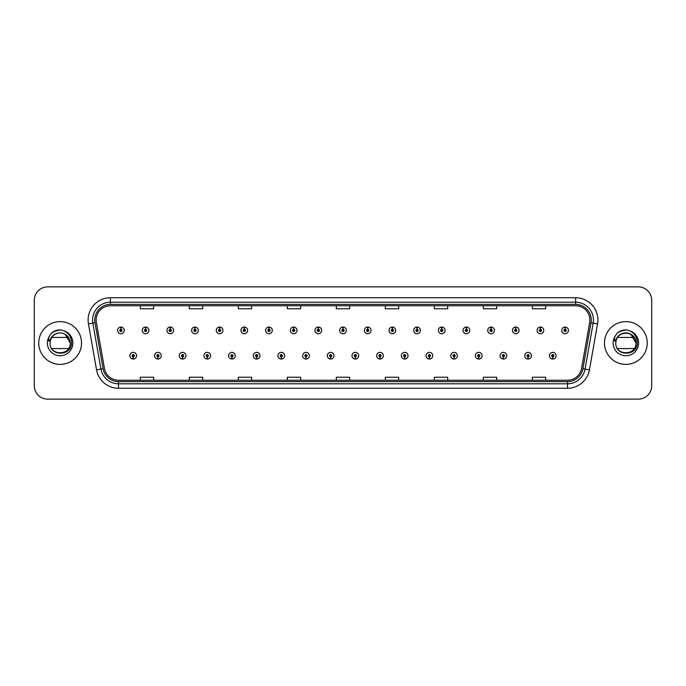 <?xml version="1.0" encoding="UTF-8"?>
<svg xmlns="http://www.w3.org/2000/svg" width="686" height="686" viewBox="0 0 686 686"><rect width="100%" height="100%" fill="white"/><g stroke="black" fill="none" stroke-linecap="round" stroke-linejoin="round"><path stroke-width="1.03" d="M157.866 356.806L157.771 359.035A3.344 3.344 0 0 0 158.063 359.035L157.96 356.806A1.115 1.115 0 0 0 159.023 355.7A1.115 1.115 0 0 0 157.917 354.585A1.115 1.115 0 0 0 156.802 355.7A1.115 1.115 0 0 0 157.866 356.806L157.891 356.137A0.446 0.446 0 0 1 157.471 355.7A0.446 0.446 0 0 1 157.917 355.254A0.446 0.446 0 0 1 158.363 355.7A0.446 0.446 0 0 1 157.934 356.137L157.96 356.806M182.545 356.806L182.45 359.035A3.344 3.344 0 0 0 182.742 359.035L182.639 356.806A1.115 1.115 0 0 0 183.702 355.7A1.115 1.115 0 0 0 182.596 354.585A1.115 1.115 0 0 0 181.481 355.7A1.115 1.115 0 0 0 182.545 356.806L182.57 356.137A0.446 0.446 0 0 1 182.15 355.7A0.446 0.446 0 0 1 182.596 355.254A0.446 0.446 0 0 1 183.033 355.7A0.446 0.446 0 0 1 182.613 356.137L182.639 356.806M207.223 356.806L207.121 359.035A3.344 3.344 0 0 0 207.412 359.035L207.318 356.806A1.115 1.115 0 0 0 208.381 355.7A1.115 1.115 0 0 0 207.266 354.585A1.115 1.115 0 0 0 206.16 355.7A1.115 1.115 0 0 0 207.223 356.806L207.249 356.137A0.446 0.446 0 0 1 206.82 355.7A0.446 0.446 0 0 1 207.266 355.254A0.446 0.446 0 0 1 207.712 355.7A0.446 0.446 0 0 1 207.292 356.137L207.318 356.806M231.902 356.806L231.799 359.035A3.344 3.344 0 0 0 232.091 359.035L231.997 356.806A1.115 1.115 0 0 0 233.06 355.7A1.115 1.115 0 0 0 231.945 354.585A1.115 1.115 0 0 0 230.83 355.7A1.115 1.115 0 0 0 231.902 356.806L231.928 356.137A0.446 0.446 0 0 1 231.499 355.7A0.446 0.446 0 0 1 231.945 355.254A0.446 0.446 0 0 1 232.391 355.7A0.446 0.446 0 0 1 231.971 356.137L231.997 356.806M256.581 356.806L256.478 359.035A3.344 3.344 0 0 0 256.77 359.035L256.675 356.806A1.115 1.115 0 0 0 257.739 355.7A1.115 1.115 0 0 0 256.624 354.585A1.115 1.115 0 0 0 255.509 355.7A1.115 1.115 0 0 0 256.581 356.806L256.607 356.137A0.446 0.446 0 0 1 256.178 355.7A0.446 0.446 0 0 1 256.624 355.254A0.446 0.446 0 0 1 257.07 355.7A0.446 0.446 0 0 1 256.65 356.137L256.675 356.806M281.26 356.806L281.157 359.035A3.344 3.344 0 0 0 281.449 359.035L281.354 356.806A1.115 1.115 0 0 0 282.418 355.7A1.115 1.115 0 0 0 281.303 354.585A1.115 1.115 0 0 0 280.188 355.7A1.115 1.115 0 0 0 281.26 356.806L281.286 356.137A0.446 0.446 0 0 1 280.857 355.7A0.446 0.446 0 0 1 281.303 355.254A0.446 0.446 0 0 1 281.749 355.7A0.446 0.446 0 0 1 281.32 356.137L281.354 356.806M305.93 356.806L305.836 359.035A3.344 3.344 0 0 0 306.127 359.035L306.033 356.806A1.115 1.115 0 0 0 307.096 355.7A1.115 1.115 0 0 0 305.982 354.585A1.115 1.115 0 0 0 304.867 355.7A1.115 1.115 0 0 0 305.93 356.806L305.965 356.137A0.446 0.446 0 0 1 305.536 355.7A0.446 0.446 0 0 1 305.982 355.254A0.446 0.446 0 0 1 306.428 355.7A0.446 0.446 0 0 1 305.999 356.137L306.033 356.806M330.609 356.806L330.515 359.035A3.344 3.344 0 0 0 330.806 359.035L330.712 356.806A1.115 1.115 0 0 0 331.775 355.7A1.115 1.115 0 0 0 330.661 354.585A1.115 1.115 0 0 0 329.546 355.7A1.115 1.115 0 0 0 330.609 356.806L330.643 356.137A0.446 0.446 0 0 1 330.215 355.7A0.446 0.446 0 0 1 330.661 355.254A0.446 0.446 0 0 1 331.106 355.7A0.446 0.446 0 0 1 330.678 356.137L330.712 356.806M355.288 356.806L355.194 359.035A3.344 3.344 0 0 0 355.485 359.035L355.391 356.806A1.115 1.115 0 0 0 356.454 355.7A1.115 1.115 0 0 0 355.339 354.585A1.115 1.115 0 0 0 354.225 355.7A1.115 1.115 0 0 0 355.288 356.806L355.322 356.137A0.446 0.446 0 0 1 354.894 355.7A0.446 0.446 0 0 1 355.339 355.254A0.446 0.446 0 0 1 355.785 355.7A0.446 0.446 0 0 1 355.357 356.137L355.391 356.806M379.967 356.806L379.873 359.035A3.344 3.344 0 0 0 380.164 359.035L380.07 356.806A1.115 1.115 0 0 0 381.133 355.7A1.115 1.115 0 0 0 380.018 354.585A1.115 1.115 0 0 0 378.904 355.7A1.115 1.115 0 0 0 379.967 356.806L380.001 356.137A0.446 0.446 0 0 1 379.572 355.7A0.446 0.446 0 0 1 380.018 355.254A0.446 0.446 0 0 1 380.464 355.7A0.446 0.446 0 0 1 380.035 356.137L380.07 356.806M404.646 356.806L404.551 359.035A3.344 3.344 0 0 0 404.843 359.035L404.74 356.806A1.115 1.115 0 0 0 405.812 355.7A1.115 1.115 0 0 0 404.697 354.585A1.115 1.115 0 0 0 403.582 355.7A1.115 1.115 0 0 0 404.646 356.806L404.68 356.137A0.446 0.446 0 0 1 404.251 355.7A0.446 0.446 0 0 1 404.697 355.254A0.446 0.446 0 0 1 405.143 355.7A0.446 0.446 0 0 1 404.714 356.137L404.74 356.806M429.325 356.806L429.23 359.035A3.344 3.344 0 0 0 429.522 359.035L429.419 356.806A1.115 1.115 0 0 0 430.491 355.7A1.115 1.115 0 0 0 429.376 354.585A1.115 1.115 0 0 0 428.261 355.7A1.115 1.115 0 0 0 429.325 356.806L429.35 356.137A0.446 0.446 0 0 1 428.93 355.7A0.446 0.446 0 0 1 429.376 355.254A0.446 0.446 0 0 1 429.822 355.7A0.446 0.446 0 0 1 429.393 356.137L429.419 356.806M454.003 356.806L453.909 359.035A3.344 3.344 0 0 0 454.201 359.035L454.098 356.806A1.115 1.115 0 0 0 455.17 355.7A1.115 1.115 0 0 0 454.055 354.585A1.115 1.115 0 0 0 452.94 355.7A1.115 1.115 0 0 0 454.003 356.806L454.029 356.137A0.446 0.446 0 0 1 453.609 355.7A0.446 0.446 0 0 1 454.055 355.254A0.446 0.446 0 0 1 454.501 355.7A0.446 0.446 0 0 1 454.072 356.137L454.098 356.806M478.682 356.806L478.588 359.035A3.344 3.344 0 0 0 478.879 359.035L478.777 356.806A1.115 1.115 0 0 0 479.84 355.7A1.115 1.115 0 0 0 478.734 354.585A1.115 1.115 0 0 0 477.619 355.7A1.115 1.115 0 0 0 478.682 356.806L478.708 356.137A0.446 0.446 0 0 1 478.288 355.7A0.446 0.446 0 0 1 478.734 355.254A0.446 0.446 0 0 1 479.18 355.7A0.446 0.446 0 0 1 478.751 356.137L478.777 356.806M503.361 356.806L503.258 359.035A3.344 3.344 0 0 0 503.55 359.035L503.455 356.806A1.115 1.115 0 0 0 504.519 355.7A1.115 1.115 0 0 0 503.404 354.585A1.115 1.115 0 0 0 502.298 355.7A1.115 1.115 0 0 0 503.361 356.806L503.387 356.137A0.446 0.446 0 0 1 502.967 355.7A0.446 0.446 0 0 1 503.404 355.254A0.446 0.446 0 0 1 503.85 355.7A0.446 0.446 0 0 1 503.43 356.137L503.455 356.806M528.04 356.806L527.937 359.035A3.344 3.344 0 0 0 528.229 359.035L528.134 356.806A1.115 1.115 0 0 0 529.198 355.7A1.115 1.115 0 0 0 528.083 354.585A1.115 1.115 0 0 0 526.977 355.7A1.115 1.115 0 0 0 528.04 356.806L528.066 356.137A0.446 0.446 0 0 1 527.637 355.7A0.446 0.446 0 0 1 528.083 355.254A0.446 0.446 0 0 1 528.529 355.7A0.446 0.446 0 0 1 528.109 356.137L528.134 356.806M552.719 356.806L552.616 359.035A3.344 3.344 0 0 0 552.907 359.035L552.813 356.806A1.115 1.115 0 0 0 553.876 355.7A1.115 1.115 0 0 0 552.762 354.585A1.115 1.115 0 0 0 551.647 355.7A1.115 1.115 0 0 0 552.719 356.806L552.745 356.137A0.446 0.446 0 0 1 552.316 355.7A0.446 0.446 0 0 1 552.762 355.254A0.446 0.446 0 0 1 553.208 355.7A0.446 0.446 0 0 1 552.787 356.137L552.813 356.806M133.187 356.806L133.093 359.035A3.344 3.344 0 0 0 133.384 359.035L133.281 356.806A1.115 1.115 0 0 0 134.353 355.7A1.115 1.115 0 0 0 133.238 354.585A1.115 1.115 0 0 0 132.124 355.7A1.115 1.115 0 0 0 133.187 356.806L133.213 356.137A0.446 0.446 0 0 1 132.792 355.7A0.446 0.446 0 0 1 133.238 355.254A0.446 0.446 0 0 1 133.684 355.7A0.446 0.446 0 0 1 133.256 356.137L133.281 356.806M145.621 329.28L145.724 327.059A3.344 3.344 0 0 0 145.432 327.059L145.526 329.28A1.115 1.115 0 0 0 144.463 330.395A1.115 1.115 0 0 0 145.578 331.51A1.115 1.115 0 0 0 146.684 330.395A1.115 1.115 0 0 0 145.621 329.28L145.595 329.949A0.446 0.446 0 0 1 146.024 330.395A0.446 0.446 0 0 1 145.578 330.841A0.446 0.446 0 0 1 145.132 330.395A0.446 0.446 0 0 1 145.552 329.949L145.526 329.28M170.299 329.28L170.402 327.059A3.344 3.344 0 0 0 170.111 327.059L170.205 329.28A1.115 1.115 0 0 0 169.142 330.395A1.115 1.115 0 0 0 170.257 331.51A1.115 1.115 0 0 0 171.363 330.395A1.115 1.115 0 0 0 170.299 329.28L170.274 329.949A0.446 0.446 0 0 1 170.694 330.395A0.446 0.446 0 0 1 170.257 330.841A0.446 0.446 0 0 1 169.811 330.395A0.446 0.446 0 0 1 170.231 329.949L170.205 329.28M194.978 329.28L195.073 327.059A3.344 3.344 0 0 0 194.781 327.059L194.884 329.28A1.115 1.115 0 0 0 193.821 330.395A1.115 1.115 0 0 0 194.927 331.51A1.115 1.115 0 0 0 196.042 330.395A1.115 1.115 0 0 0 194.978 329.28L194.953 329.949A0.446 0.446 0 0 1 195.373 330.395A0.446 0.446 0 0 1 194.927 330.841A0.446 0.446 0 0 1 194.49 330.395A0.446 0.446 0 0 1 194.91 329.949L194.884 329.28M219.657 329.28L219.752 327.059A3.344 3.344 0 0 0 219.46 327.059L219.563 329.28A1.115 1.115 0 0 0 218.5 330.395A1.115 1.115 0 0 0 219.606 331.51A1.115 1.115 0 0 0 220.72 330.395A1.115 1.115 0 0 0 219.657 329.28L219.631 329.949A0.446 0.446 0 0 1 220.052 330.395A0.446 0.446 0 0 1 219.606 330.841A0.446 0.446 0 0 1 219.16 330.395A0.446 0.446 0 0 1 219.589 329.949L219.563 329.28M244.336 329.28L244.43 327.059A3.344 3.344 0 0 0 244.139 327.059L244.242 329.28A1.115 1.115 0 0 0 243.17 330.395A1.115 1.115 0 0 0 244.285 331.51A1.115 1.115 0 0 0 245.399 330.395A1.115 1.115 0 0 0 244.336 329.28L244.31 329.949A0.446 0.446 0 0 1 244.73 330.395A0.446 0.446 0 0 1 244.285 330.841A0.446 0.446 0 0 1 243.839 330.395A0.446 0.446 0 0 1 244.267 329.949L244.242 329.28M269.015 329.28L269.109 327.059A3.344 3.344 0 0 0 268.818 327.059L268.921 329.28A1.115 1.115 0 0 0 267.849 330.395A1.115 1.115 0 0 0 268.963 331.51A1.115 1.115 0 0 0 270.078 330.395A1.115 1.115 0 0 0 269.015 329.28L268.981 329.949A0.446 0.446 0 0 1 269.409 330.395A0.446 0.446 0 0 1 268.963 330.841A0.446 0.446 0 0 1 268.518 330.395A0.446 0.446 0 0 1 268.946 329.949L268.921 329.28M293.694 329.28L293.788 327.059A3.344 3.344 0 0 0 293.497 327.059L293.591 329.28A1.115 1.115 0 0 0 292.528 330.395A1.115 1.115 0 0 0 293.642 331.51A1.115 1.115 0 0 0 294.757 330.395A1.115 1.115 0 0 0 293.694 329.28L293.659 329.949A0.446 0.446 0 0 1 294.088 330.395A0.446 0.446 0 0 1 293.642 330.841A0.446 0.446 0 0 1 293.196 330.395A0.446 0.446 0 0 1 293.625 329.949L293.591 329.28M318.373 329.28L318.467 327.059A3.344 3.344 0 0 0 318.175 327.059L318.27 329.28A1.115 1.115 0 0 0 317.206 330.395A1.115 1.115 0 0 0 318.321 331.51A1.115 1.115 0 0 0 319.436 330.395A1.115 1.115 0 0 0 318.373 329.28L318.338 329.949A0.446 0.446 0 0 1 318.767 330.395A0.446 0.446 0 0 1 318.321 330.841A0.446 0.446 0 0 1 317.875 330.395A0.446 0.446 0 0 1 318.304 329.949L318.27 329.28M343.051 329.28L343.146 327.059A3.344 3.344 0 0 0 342.854 327.059L342.949 329.28A1.115 1.115 0 0 0 341.885 330.395A1.115 1.115 0 0 0 343 331.51A1.115 1.115 0 0 0 344.115 330.395A1.115 1.115 0 0 0 343.051 329.28L343.017 329.949A0.446 0.446 0 0 1 343.446 330.395A0.446 0.446 0 0 1 343 330.841A0.446 0.446 0 0 1 342.554 330.395A0.446 0.446 0 0 1 342.983 329.949L342.949 329.28M367.73 329.28L367.825 327.059A3.344 3.344 0 0 0 367.533 327.059L367.627 329.28A1.115 1.115 0 0 0 366.564 330.395A1.115 1.115 0 0 0 367.679 331.51A1.115 1.115 0 0 0 368.794 330.395A1.115 1.115 0 0 0 367.73 329.28L367.696 329.949A0.446 0.446 0 0 1 368.125 330.395A0.446 0.446 0 0 1 367.679 330.841A0.446 0.446 0 0 1 367.233 330.395A0.446 0.446 0 0 1 367.662 329.949L367.627 329.28M392.409 329.28L392.503 327.059A3.344 3.344 0 0 0 392.212 327.059L392.306 329.28A1.115 1.115 0 0 0 391.243 330.395A1.115 1.115 0 0 0 392.358 331.51A1.115 1.115 0 0 0 393.472 330.395A1.115 1.115 0 0 0 392.409 329.28L392.375 329.949A0.446 0.446 0 0 1 392.804 330.395A0.446 0.446 0 0 1 392.358 330.841A0.446 0.446 0 0 1 391.912 330.395A0.446 0.446 0 0 1 392.341 329.949L392.306 329.28M417.079 329.28L417.182 327.059A3.344 3.344 0 0 0 416.891 327.059L416.985 329.28A1.115 1.115 0 0 0 415.922 330.395A1.115 1.115 0 0 0 417.037 331.51A1.115 1.115 0 0 0 418.151 330.395A1.115 1.115 0 0 0 417.079 329.28L417.054 329.949A0.446 0.446 0 0 1 417.482 330.395A0.446 0.446 0 0 1 417.037 330.841A0.446 0.446 0 0 1 416.591 330.395A0.446 0.446 0 0 1 417.019 329.949L416.985 329.28M441.758 329.28L441.861 327.059A3.344 3.344 0 0 0 441.57 327.059L441.664 329.28A1.115 1.115 0 0 0 440.601 330.395A1.115 1.115 0 0 0 441.715 331.51A1.115 1.115 0 0 0 442.83 330.395A1.115 1.115 0 0 0 441.758 329.28L441.733 329.949A0.446 0.446 0 0 1 442.161 330.395A0.446 0.446 0 0 1 441.715 330.841A0.446 0.446 0 0 1 441.27 330.395A0.446 0.446 0 0 1 441.69 329.949L441.664 329.28M466.437 329.28L466.54 327.059A3.344 3.344 0 0 0 466.248 327.059L466.343 329.28A1.115 1.115 0 0 0 465.28 330.395A1.115 1.115 0 0 0 466.394 331.51A1.115 1.115 0 0 0 467.5 330.395A1.115 1.115 0 0 0 466.437 329.28L466.411 329.949A0.446 0.446 0 0 1 466.84 330.395A0.446 0.446 0 0 1 466.394 330.841A0.446 0.446 0 0 1 465.948 330.395A0.446 0.446 0 0 1 466.369 329.949L466.343 329.28M491.116 329.28L491.219 327.059A3.344 3.344 0 0 0 490.927 327.059L491.022 329.28A1.115 1.115 0 0 0 489.958 330.395A1.115 1.115 0 0 0 491.073 331.51A1.115 1.115 0 0 0 492.179 330.395A1.115 1.115 0 0 0 491.116 329.28L491.09 329.949A0.446 0.446 0 0 1 491.51 330.395A0.446 0.446 0 0 1 491.073 330.841A0.446 0.446 0 0 1 490.627 330.395A0.446 0.446 0 0 1 491.047 329.949L491.022 329.28M515.795 329.28L515.889 327.059A3.344 3.344 0 0 0 515.598 327.059L515.701 329.28A1.115 1.115 0 0 0 514.637 330.395A1.115 1.115 0 0 0 515.743 331.51A1.115 1.115 0 0 0 516.858 330.395A1.115 1.115 0 0 0 515.795 329.28L515.769 329.949A0.446 0.446 0 0 1 516.189 330.395A0.446 0.446 0 0 1 515.743 330.841A0.446 0.446 0 0 1 515.306 330.395A0.446 0.446 0 0 1 515.726 329.949L515.701 329.28M540.474 329.28L540.568 327.059A3.344 3.344 0 0 0 540.276 327.059L540.379 329.28A1.115 1.115 0 0 0 539.316 330.395A1.115 1.115 0 0 0 540.422 331.51A1.115 1.115 0 0 0 541.537 330.395A1.115 1.115 0 0 0 540.474 329.28L540.448 329.949A0.446 0.446 0 0 1 540.868 330.395A0.446 0.446 0 0 1 540.422 330.841A0.446 0.446 0 0 1 539.976 330.395A0.446 0.446 0 0 1 540.405 329.949L540.379 329.28M565.153 329.28L565.247 327.059A3.344 3.344 0 0 0 564.955 327.059L565.058 329.28A1.115 1.115 0 0 0 563.986 330.395A1.115 1.115 0 0 0 565.101 331.51A1.115 1.115 0 0 0 566.216 330.395A1.115 1.115 0 0 0 565.153 329.28L565.127 329.949A0.446 0.446 0 0 1 565.547 330.395A0.446 0.446 0 0 1 565.101 330.841A0.446 0.446 0 0 1 564.655 330.395A0.446 0.446 0 0 1 565.084 329.949L565.058 329.28M120.942 329.28L121.045 327.059A3.344 3.344 0 0 0 120.753 327.059L120.847 329.28A1.115 1.115 0 0 0 119.784 330.395A1.115 1.115 0 0 0 120.899 331.51A1.115 1.115 0 0 0 122.014 330.395A1.115 1.115 0 0 0 120.942 329.28L120.916 329.949A0.446 0.446 0 0 1 121.345 330.395A0.446 0.446 0 0 1 120.899 330.841A0.446 0.446 0 0 1 120.453 330.395A0.446 0.446 0 0 1 120.873 329.949L120.847 329.28M38.75 343A21.386 21.386 0 0 0 60.136 364.386A21.386 21.386 0 0 0 81.514 343A21.386 21.386 0 0 0 60.136 321.614A21.386 21.386 0 0 0 38.75 343A21.386 21.386 0 0 0 60.136 364.386A21.386 21.386 0 0 0 81.514 343A21.386 21.386 0 0 0 60.136 321.614A21.386 21.386 0 0 0 38.75 343M604.486 343A21.386 21.386 0 0 0 625.864 364.386A21.386 21.386 0 0 0 647.25 343A21.386 21.386 0 0 0 625.864 321.614A21.386 21.386 0 0 0 604.486 343A21.386 21.386 0 0 0 625.864 364.386A21.386 21.386 0 0 0 647.25 343A21.386 21.386 0 0 0 625.864 321.614A21.386 21.386 0 0 0 604.486 343M96.126 320.01A14.252 14.252 0 0 1 110.386 305.759L575.614 305.759A14.252 14.252 0 0 1 589.651 322.489L581.548 368.459A14.252 14.252 0 0 1 567.511 380.241L118.489 380.241A14.252 14.252 0 0 1 104.452 368.459L96.349 322.489A14.252 14.252 0 0 1 96.126 320.01M94.745 320.01A15.641 15.641 0 0 0 94.985 322.729L103.089 368.699A15.641 15.641 0 0 0 118.489 381.622L567.511 381.622A15.641 15.641 0 0 0 582.911 368.699L591.015 322.729A15.641 15.641 0 0 0 575.614 304.378L110.386 304.378A15.641 15.641 0 0 0 94.745 320.01M88.451 323.886A22.269 22.269 0 0 1 110.386 297.741L575.614 297.741A22.269 22.269 0 0 1 597.549 323.886L589.446 369.857A22.269 22.269 0 0 1 567.511 388.259L118.489 388.259A22.269 22.269 0 0 1 96.555 369.857L88.451 323.886L92.833 323.106A17.819 17.819 0 0 1 110.386 302.2L575.614 302.2A17.819 17.819 0 0 1 593.167 323.106L585.055 369.077A17.819 17.819 0 0 1 567.511 383.8L118.489 383.8A17.819 17.819 0 0 1 100.945 369.077L92.833 323.106A17.819 17.819 0 0 1 92.567 320.01M651.7 300.236A13.36 13.36 0 0 0 638.34 286.877L47.66 286.877A13.36 13.36 0 0 0 34.3 300.236L34.3 385.764A13.36 13.36 0 0 0 47.66 399.123L638.34 399.123A13.36 13.36 0 0 0 651.7 385.764L651.7 300.236L651.7 385.764M336.32 305.759L336.32 308.777L349.68 308.777L349.68 305.759M287.314 305.759L287.314 308.777L300.682 308.777L300.682 305.759M238.316 305.759L238.316 308.777L251.685 308.777L251.685 305.759M189.319 305.759L189.319 308.777L202.679 308.777L202.679 305.759M140.321 305.759L140.321 308.777L153.681 308.777L153.681 305.759M385.318 305.759L385.318 308.777L398.686 308.777L398.686 305.759M434.315 305.759L434.315 308.777L447.684 308.777L447.684 305.759M483.321 305.759L483.321 308.777L496.681 308.777L496.681 305.759M532.319 305.759L532.319 308.777L545.679 308.777L545.679 305.759M349.68 380.241L349.68 377.223L336.32 377.223L336.32 380.241M300.682 380.241L300.682 377.223L287.314 377.223L287.314 380.241M251.685 380.241L251.685 377.223L238.316 377.223L238.316 380.241M202.679 380.241L202.679 377.223L189.319 377.223L189.319 380.241M153.681 380.241L153.681 377.223L140.321 377.223L140.321 380.241M398.686 380.241L398.686 377.223L385.318 377.223L385.318 380.241M447.684 380.241L447.684 377.223L434.315 377.223L434.315 380.241M496.681 380.241L496.681 377.223L483.321 377.223L483.321 380.241M545.679 380.241L545.679 377.223L532.319 377.223L532.319 380.241M34.3 300.236L34.3 385.764M638.34 286.877L47.66 286.877M47.66 399.123L638.34 399.123M124.235 330.395A3.344 3.344 0 0 0 121.045 327.059A3.344 3.344 0 0 1 124.235 330.395A3.344 3.344 0 0 1 120.899 333.73A3.344 3.344 0 0 1 117.555 330.395A3.344 3.344 0 0 1 120.753 327.059M129.894 355.7A3.344 3.344 0 0 0 133.093 359.035A3.344 3.344 0 0 1 129.894 355.7A3.344 3.344 0 0 1 133.238 352.355A3.344 3.344 0 0 1 136.574 355.7A3.344 3.344 0 0 1 133.384 359.035M148.913 330.395A3.344 3.344 0 0 0 145.724 327.059A3.344 3.344 0 0 1 148.913 330.395A3.344 3.344 0 0 1 145.578 333.73A3.344 3.344 0 0 1 142.234 330.395A3.344 3.344 0 0 1 145.432 327.059M173.592 330.395A3.344 3.344 0 0 0 170.402 327.059A3.344 3.344 0 0 1 173.592 330.395A3.344 3.344 0 0 1 170.257 333.73A3.344 3.344 0 0 1 166.912 330.395A3.344 3.344 0 0 1 170.111 327.059M198.271 330.395A3.344 3.344 0 0 0 195.073 327.059A3.344 3.344 0 0 1 198.271 330.395A3.344 3.344 0 0 1 194.927 333.73A3.344 3.344 0 0 1 191.591 330.395A3.344 3.344 0 0 1 194.781 327.059M222.95 330.395A3.344 3.344 0 0 0 219.752 327.059A3.344 3.344 0 0 1 222.95 330.395A3.344 3.344 0 0 1 219.606 333.73A3.344 3.344 0 0 1 216.27 330.395A3.344 3.344 0 0 1 219.46 327.059L219.537 328.834M154.573 355.7A3.344 3.344 0 0 0 157.771 359.035A3.344 3.344 0 0 1 154.573 355.7A3.344 3.344 0 0 1 157.917 352.355A3.344 3.344 0 0 1 161.253 355.7A3.344 3.344 0 0 1 158.063 359.035M179.252 355.7A3.344 3.344 0 0 0 182.45 359.035A3.344 3.344 0 0 1 179.252 355.7A3.344 3.344 0 0 1 182.596 352.355A3.344 3.344 0 0 1 185.932 355.7A3.344 3.344 0 0 1 182.742 359.035M203.931 355.7A3.344 3.344 0 0 0 207.121 359.035A3.344 3.344 0 0 1 203.931 355.7A3.344 3.344 0 0 1 207.266 352.355A3.344 3.344 0 0 1 210.611 355.7A3.344 3.344 0 0 1 207.412 359.035L207.335 357.252M63.687 333.576L65.17 334.279L70.204 343L65.17 334.279L62.992 333.345L65.17 334.279L70.204 343C70.821 355.991 49.452 355.991 50.069 343L50.532 339.973L50.052 343C49.503 356.677 71.627 356.428 71.55 343C71.593 337.443 69.114 333.413 64.115 330.892L61.105 329.906C57.47 329.692 54.271 330.755 51.501 333.104L49.684 335.711C48.577 337.581 48.337 339.39 48.955 341.148L52.205 336.337C55.223 333.31 58.825 332.316 62.992 333.345L65.17 334.279L70.204 343C70.821 355.991 49.452 355.991 50.069 343L50.532 339.973L50.069 343C50.567 337.272 53.628 333.928 59.262 332.967M70.204 343L65.17 334.279L62.992 333.345L65.17 334.279L70.204 343L65.17 334.279L62.992 333.345L65.17 334.279L70.204 343C69.895 338.164 67.485 334.94 62.992 333.345A10.067 10.067 0 0 0 50.532 339.973L50.069 343M51.75 337.435L68.523 337.435M68.523 348.565L51.75 348.565M51.527 333.079L53.568 331.63L60.239 329.872L53.568 331.63L51.527 333.079L53.568 331.63L60.239 329.872L53.568 331.63L51.527 333.079L53.568 331.63L60.239 329.872L53.568 331.63L51.527 333.079L53.568 331.63L60.239 329.872L53.568 331.63L51.527 333.079L55.823 330.592M56.235 330.463L59.005 329.915M615.796 343C615.179 330.009 636.548 330.009 635.931 343C636.548 330.009 615.179 330.009 615.796 343L616.26 339.973L615.779 343C615.231 356.677 637.354 356.428 637.277 343C637.32 337.443 634.842 333.413 629.842 330.892L626.832 329.906C623.205 329.692 619.998 330.755 617.228 333.104L615.411 335.711C614.304 337.581 614.064 339.39 614.682 341.148L617.932 336.337C620.95 333.31 624.552 332.316 628.719 333.345A10.067 10.067 0 0 0 616.26 339.973L615.796 343C615.179 330.009 636.548 330.009 635.931 343C636.548 355.991 615.179 355.991 615.796 343C615.179 330.009 636.548 330.009 635.931 343C636.548 355.991 615.179 355.991 615.796 343C615.179 330.009 636.548 330.009 635.931 343C636.548 355.991 615.179 355.991 615.796 343C615.179 330.009 636.548 330.009 635.931 343L630.897 334.279L629.414 333.576M628.719 333.345C633.212 334.94 635.622 338.164 635.931 343L630.897 334.279L628.719 333.345A10.067 10.067 0 0 0 616.26 339.973M617.477 337.435L634.25 337.435M634.25 348.565L617.477 348.565M622.854 333.387L624.989 332.967M617.254 333.079L619.295 331.63L625.966 329.872L619.295 331.63L617.254 333.079L619.295 331.63L625.966 329.872L619.295 331.63L617.254 333.079L619.295 331.63L625.966 329.872L619.295 331.63L617.254 333.079L619.295 331.63L625.966 329.872L619.295 331.63L617.254 333.079L621.55 330.592M621.962 330.463L624.732 329.915M247.629 330.395A3.344 3.344 0 0 0 244.43 327.059A3.344 3.344 0 0 1 247.629 330.395A3.344 3.344 0 0 1 244.285 333.73A3.344 3.344 0 0 1 240.949 330.395A3.344 3.344 0 0 1 244.139 327.059L244.216 328.834M272.308 330.395A3.344 3.344 0 0 0 269.109 327.059A3.344 3.344 0 0 1 272.308 330.395A3.344 3.344 0 0 1 268.963 333.73A3.344 3.344 0 0 1 265.628 330.395A3.344 3.344 0 0 1 268.818 327.059L268.895 328.834M296.987 330.395A3.344 3.344 0 0 0 293.788 327.059A3.344 3.344 0 0 1 296.987 330.395A3.344 3.344 0 0 1 293.642 333.73A3.344 3.344 0 0 1 290.307 330.395A3.344 3.344 0 0 1 293.497 327.059L293.574 328.834M228.61 355.7A3.344 3.344 0 0 0 231.799 359.035A3.344 3.344 0 0 1 228.61 355.7A3.344 3.344 0 0 1 231.945 352.355A3.344 3.344 0 0 1 235.289 355.7A3.344 3.344 0 0 1 232.091 359.035L232.014 357.252M253.288 355.7A3.344 3.344 0 0 0 256.478 359.035A3.344 3.344 0 0 1 253.288 355.7A3.344 3.344 0 0 1 256.624 352.355A3.344 3.344 0 0 1 259.968 355.7A3.344 3.344 0 0 1 256.77 359.035L256.693 357.252M277.967 355.7A3.344 3.344 0 0 0 281.157 359.035A3.344 3.344 0 0 1 277.967 355.7A3.344 3.344 0 0 1 281.303 352.355A3.344 3.344 0 0 1 284.647 355.7A3.344 3.344 0 0 1 281.449 359.035L281.371 357.252M321.665 330.395A3.344 3.344 0 0 0 318.467 327.059A3.344 3.344 0 0 1 321.665 330.395A3.344 3.344 0 0 1 318.321 333.73A3.344 3.344 0 0 1 314.977 330.395A3.344 3.344 0 0 1 318.175 327.059L318.253 328.834M346.344 330.395A3.344 3.344 0 0 0 343.146 327.059A3.344 3.344 0 0 1 346.344 330.395A3.344 3.344 0 0 1 343 333.73A3.344 3.344 0 0 1 339.656 330.395A3.344 3.344 0 0 1 342.854 327.059L342.931 328.834M371.023 330.395A3.344 3.344 0 0 0 367.825 327.059A3.344 3.344 0 0 1 371.023 330.395A3.344 3.344 0 0 1 367.679 333.73A3.344 3.344 0 0 1 364.335 330.395A3.344 3.344 0 0 1 367.533 327.059M395.693 330.395A3.344 3.344 0 0 0 392.503 327.059A3.344 3.344 0 0 1 395.693 330.395A3.344 3.344 0 0 1 392.358 333.73A3.344 3.344 0 0 1 389.013 330.395A3.344 3.344 0 0 1 392.212 327.059M420.372 330.395A3.344 3.344 0 0 0 417.182 327.059A3.344 3.344 0 0 1 420.372 330.395A3.344 3.344 0 0 1 417.037 333.73A3.344 3.344 0 0 1 413.692 330.395A3.344 3.344 0 0 1 416.891 327.059M302.646 355.7A3.344 3.344 0 0 0 305.836 359.035A3.344 3.344 0 0 1 302.646 355.7A3.344 3.344 0 0 1 305.982 352.355A3.344 3.344 0 0 1 309.326 355.7A3.344 3.344 0 0 1 306.127 359.035L306.05 357.252M327.316 355.7A3.344 3.344 0 0 0 330.515 359.035A3.344 3.344 0 0 1 327.316 355.7A3.344 3.344 0 0 1 330.661 352.355A3.344 3.344 0 0 1 334.005 355.7A3.344 3.344 0 0 1 330.806 359.035L330.729 357.252M351.995 355.7A3.344 3.344 0 0 0 355.194 359.035A3.344 3.344 0 0 1 351.995 355.7A3.344 3.344 0 0 1 355.339 352.355A3.344 3.344 0 0 1 358.684 355.7A3.344 3.344 0 0 1 355.485 359.035M376.674 355.7A3.344 3.344 0 0 0 379.873 359.035A3.344 3.344 0 0 1 376.674 355.7A3.344 3.344 0 0 1 380.018 352.355A3.344 3.344 0 0 1 383.354 355.7A3.344 3.344 0 0 1 380.164 359.035M401.353 355.7A3.344 3.344 0 0 0 404.551 359.035A3.344 3.344 0 0 1 401.353 355.7A3.344 3.344 0 0 1 404.697 352.355A3.344 3.344 0 0 1 408.033 355.7A3.344 3.344 0 0 1 404.843 359.035M445.051 330.395A3.344 3.344 0 0 0 441.861 327.059A3.344 3.344 0 0 1 445.051 330.395A3.344 3.344 0 0 1 441.715 333.73A3.344 3.344 0 0 1 438.371 330.395A3.344 3.344 0 0 1 441.57 327.059M469.73 330.395A3.344 3.344 0 0 0 466.54 327.059A3.344 3.344 0 0 1 469.73 330.395A3.344 3.344 0 0 1 466.394 333.73A3.344 3.344 0 0 1 463.05 330.395A3.344 3.344 0 0 1 466.248 327.059M494.409 330.395A3.344 3.344 0 0 0 491.219 327.059A3.344 3.344 0 0 1 494.409 330.395A3.344 3.344 0 0 1 491.073 333.73A3.344 3.344 0 0 1 487.729 330.395A3.344 3.344 0 0 1 490.927 327.059M519.088 330.395A3.344 3.344 0 0 0 515.889 327.059A3.344 3.344 0 0 1 519.088 330.395A3.344 3.344 0 0 1 515.743 333.73A3.344 3.344 0 0 1 512.408 330.395A3.344 3.344 0 0 1 515.598 327.059M543.766 330.395A3.344 3.344 0 0 0 540.568 327.059A3.344 3.344 0 0 1 543.766 330.395A3.344 3.344 0 0 1 540.422 333.73A3.344 3.344 0 0 1 537.087 330.395A3.344 3.344 0 0 1 540.276 327.059M568.445 330.395A3.344 3.344 0 0 0 565.247 327.059A3.344 3.344 0 0 1 568.445 330.395A3.344 3.344 0 0 1 565.101 333.73A3.344 3.344 0 0 1 561.765 330.395A3.344 3.344 0 0 1 564.955 327.059M426.032 355.7A3.344 3.344 0 0 0 429.23 359.035A3.344 3.344 0 0 1 426.032 355.7A3.344 3.344 0 0 1 429.376 352.355A3.344 3.344 0 0 1 432.712 355.7A3.344 3.344 0 0 1 429.522 359.035M450.711 355.7A3.344 3.344 0 0 0 453.909 359.035A3.344 3.344 0 0 1 450.711 355.7A3.344 3.344 0 0 1 454.055 352.355A3.344 3.344 0 0 1 457.39 355.7A3.344 3.344 0 0 1 454.201 359.035M475.389 355.7A3.344 3.344 0 0 0 478.588 359.035A3.344 3.344 0 0 1 475.389 355.7A3.344 3.344 0 0 1 478.734 352.355A3.344 3.344 0 0 1 482.069 355.7A3.344 3.344 0 0 1 478.879 359.035M500.068 355.7A3.344 3.344 0 0 0 503.258 359.035A3.344 3.344 0 0 1 500.068 355.7A3.344 3.344 0 0 1 503.404 352.355A3.344 3.344 0 0 1 506.748 355.7A3.344 3.344 0 0 1 503.55 359.035M524.747 355.7A3.344 3.344 0 0 0 527.937 359.035A3.344 3.344 0 0 1 524.747 355.7A3.344 3.344 0 0 1 528.083 352.355A3.344 3.344 0 0 1 531.427 355.7A3.344 3.344 0 0 1 528.229 359.035M549.426 355.7A3.344 3.344 0 0 0 552.616 359.035A3.344 3.344 0 0 1 549.426 355.7A3.344 3.344 0 0 1 552.762 352.355A3.344 3.344 0 0 1 556.106 355.7A3.344 3.344 0 0 1 552.907 359.035M575.614 297.741L575.614 304.378M92.833 323.106L94.985 322.729M118.489 388.259L118.489 381.622M567.511 381.622L567.511 388.259M582.911 368.699L589.446 369.857M96.555 369.857L103.089 368.699M591.015 322.729L597.549 323.886M110.386 297.741L110.386 304.378M62.992 333.345A10.067 10.067 0 0 0 50.532 339.973M49.684 335.711A12.742 12.742 0 0 0 60.136 355.742A12.742 12.742 0 0 0 64.115 330.892M615.411 335.711A12.742 12.742 0 0 0 625.864 355.742A12.742 12.742 0 0 0 629.842 330.892"/></g></svg>
